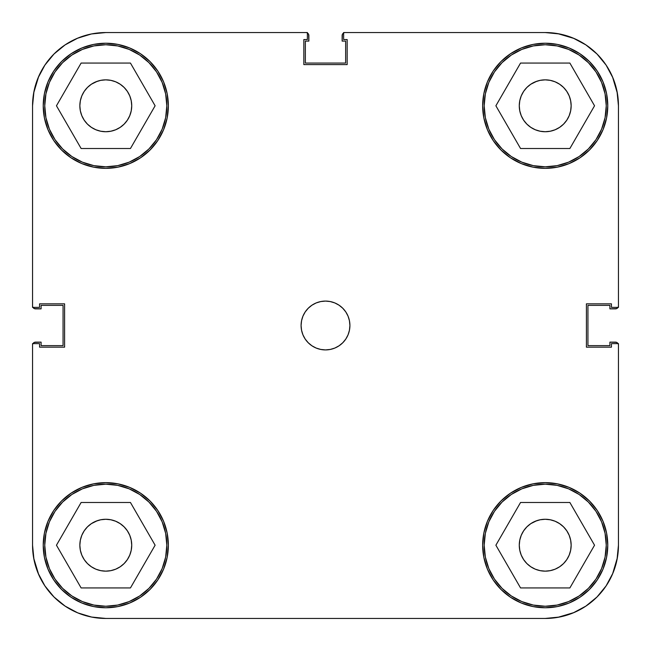 <?xml version="1.0" encoding="UTF-8"?>
<svg xmlns="http://www.w3.org/2000/svg" width="651" height="651" viewBox="0 0 651 651"><rect width="100%" height="100%" fill="white"/><g stroke="black" fill="none" stroke-linecap="round" stroke-linejoin="round"><path stroke-width="0.98" d="M166.819 105.787A61.031 61.031 0 0 1 105.787 166.819A61.031 61.031 0 0 1 44.756 105.787A61.031 61.031 0 0 1 105.787 44.756A61.031 61.031 0 0 1 166.819 105.787L165.647 117.693L162.172 129.142L156.533 139.696L148.941 148.941L139.696 156.533L129.142 162.172L117.693 165.647L105.787 166.819L93.882 165.647L82.433 162.172L71.879 156.533L62.634 148.941L55.042 139.696L49.403 129.142L45.928 117.693L44.756 105.787L45.928 93.882L49.403 82.433L55.042 71.879L62.634 62.634L71.879 55.042L82.433 49.403L93.882 45.928L105.787 44.756L117.693 45.928L129.142 49.403L139.696 55.042L148.941 62.634L156.533 71.879L162.172 82.433L165.647 93.882L166.819 105.787M606.244 105.787A61.031 61.031 0 0 1 545.212 166.819A61.031 61.031 0 0 1 484.181 105.787A61.031 61.031 0 0 1 545.212 44.756A61.031 61.031 0 0 1 606.244 105.787L605.072 117.693L601.597 129.142L595.958 139.696L588.366 148.941L579.121 156.533L568.567 162.172L557.118 165.647L545.212 166.819L533.307 165.647L521.858 162.172L511.304 156.533L502.059 148.941L494.467 139.696L488.828 129.142L485.353 117.693L484.181 105.787L485.353 93.882L488.828 82.433L494.467 71.879L502.059 62.634L511.304 55.042L521.858 49.403L533.307 45.928L545.212 44.756L557.118 45.928L568.567 49.403L579.121 55.042L588.366 62.634L595.958 71.879L601.597 82.433L605.072 93.882L606.244 105.787M606.244 545.212A61.031 61.031 0 0 1 545.212 606.244A61.031 61.031 0 0 1 484.181 545.212A61.031 61.031 0 0 1 545.212 484.181A61.031 61.031 0 0 1 606.244 545.212L605.072 557.118L601.597 568.567L595.958 579.121L588.366 588.366L579.121 595.958L568.567 601.597L557.118 605.072L545.212 606.244L533.307 605.072L521.858 601.597L511.304 595.958L502.059 588.366L494.467 579.121L488.828 568.567L485.353 557.118L484.181 545.212L485.353 533.307L488.828 521.858L494.467 511.304L502.059 502.059L511.304 494.467L521.858 488.828L533.307 485.353L545.212 484.181L557.118 485.353L568.567 488.828L579.121 494.467L588.366 502.059L595.958 511.304L601.597 521.858L605.072 533.307L606.244 545.212M166.819 545.212A61.031 61.031 0 0 1 105.787 606.244A61.031 61.031 0 0 1 44.756 545.212A61.031 61.031 0 0 1 105.787 484.181A61.031 61.031 0 0 1 166.819 545.212L165.647 557.118L162.172 568.567L156.533 579.121L148.941 588.366L139.696 595.958L129.142 601.597L117.693 605.072L105.787 606.244L93.882 605.072L82.433 601.597L71.879 595.958L62.634 588.366L55.042 579.121L49.403 568.567L45.928 557.118L44.756 545.212L45.928 533.307L49.403 521.858L55.042 511.304L62.634 502.059L71.879 494.467L82.433 488.828L93.882 485.353L105.787 484.181L117.693 485.353L129.142 488.828L139.696 494.467L148.941 502.059L156.533 511.304L162.172 521.858L165.647 533.307L166.819 545.212M301.087 325.5A24.412 24.412 0 0 1 325.5 301.087A24.412 24.412 0 0 1 349.912 325.5L349.441 320.74L348.057 316.158L345.795 311.935L342.76 308.24L339.065 305.205L334.842 302.943L330.26 301.559L325.5 301.087L320.74 301.559L316.158 302.943L311.935 305.205L308.24 308.24L305.205 311.935L302.943 316.158L301.559 320.74L301.087 325.5L301.559 330.26L302.943 334.842L305.205 339.065L308.24 342.76L311.935 345.795L316.158 348.057L320.74 349.441L325.5 349.912L330.26 349.441L334.842 348.057L339.065 345.795L342.76 342.76L345.795 339.065L348.057 334.842L349.441 330.26L349.912 325.5A24.412 24.412 0 0 1 325.5 349.912A24.412 24.412 0 0 1 301.087 325.5M482.66 105.787A62.553 62.553 0 0 1 545.212 43.235A62.553 62.553 0 0 1 607.774 105.787A62.553 62.553 0 0 1 545.212 168.349A62.553 62.553 0 0 1 482.66 105.787L483.856 117.994L487.42 129.728L493.198 140.543L500.977 150.023L510.457 157.802L521.272 163.58L533.006 167.144L545.212 168.34L557.419 167.144L569.153 163.58L579.968 157.802L589.448 150.023L597.227 140.543L603.005 129.728L606.569 117.994L607.765 105.787L606.569 93.581L603.005 81.847L597.227 71.032L589.448 61.552L579.968 53.773L569.153 47.995L557.419 44.431L545.212 43.235L533.006 44.431L521.272 47.995L510.457 53.773L500.977 61.552L493.198 71.032L487.42 81.847L483.856 93.581L482.66 105.787L483.856 93.581M43.235 105.787A62.553 62.553 0 0 1 105.787 43.235A62.553 62.553 0 0 1 168.349 105.787A62.553 62.553 0 0 1 105.787 168.349A62.553 62.553 0 0 1 43.235 105.787L44.431 117.994L47.995 129.728L53.773 140.543L61.552 150.023L71.032 157.802L81.847 163.58L93.581 167.144L105.787 168.34L117.994 167.144L129.728 163.58L140.543 157.802L150.023 150.023L157.802 140.543L163.58 129.728L167.144 117.994L168.34 105.787L167.144 93.581L163.58 81.847L157.802 71.032L150.023 61.552L140.543 53.773L129.728 47.995L117.994 44.431L105.787 43.235L93.581 44.431L81.847 47.995L71.032 53.773L61.552 61.552L53.773 71.032L47.995 81.847L44.431 93.581L43.235 105.787L44.431 93.581M43.235 545.212A62.553 62.553 0 0 1 105.787 482.651A62.553 62.553 0 0 1 168.349 545.212A62.553 62.553 0 0 1 105.787 607.765A62.553 62.553 0 0 1 43.235 545.212L44.431 557.419L47.995 569.153L53.773 579.968L61.552 589.448L71.032 597.227L81.847 603.005L93.581 606.569L105.787 607.765L117.994 606.569L129.728 603.005L140.543 597.227L150.023 589.448L157.802 579.968L163.58 569.153L167.144 557.419L168.34 545.212L167.144 533.006L163.58 521.272L157.802 510.457L150.023 500.977L140.543 493.198L129.728 487.42L117.994 483.856L105.787 482.66L93.581 483.856L81.847 487.42L71.032 493.198L61.552 500.977L53.773 510.457L47.995 521.272L44.431 533.006L43.235 545.212L44.431 533.006M482.66 545.212A62.553 62.553 0 0 1 545.212 482.651A62.553 62.553 0 0 1 607.774 545.212A62.553 62.553 0 0 1 545.212 607.765A62.553 62.553 0 0 1 482.66 545.212L483.856 557.419L487.42 569.153L493.198 579.968L500.977 589.448L510.457 597.227L521.272 603.005L533.006 606.569L545.212 607.765L557.419 606.569L569.153 603.005L579.968 597.227L589.448 589.448L597.227 579.968L603.005 569.153L606.569 557.419L607.765 545.212L606.569 533.006L603.005 521.272L597.227 510.457L589.448 500.977L579.968 493.198L569.153 487.42L557.419 483.856L545.212 482.66L533.006 483.856L521.272 487.42L510.457 493.198L500.977 500.977L493.198 510.457L487.42 521.272L483.856 533.006L482.66 545.212L483.856 533.006M519.278 545.212A25.934 25.934 0 0 1 545.212 519.27A25.934 25.934 0 0 1 571.155 545.212A25.934 25.934 0 0 1 545.212 571.147A25.934 25.934 0 0 1 519.278 545.212M79.853 545.212A25.934 25.934 0 0 1 105.787 519.27A25.934 25.934 0 0 1 131.73 545.212A25.934 25.934 0 0 1 105.787 571.147A25.934 25.934 0 0 1 79.853 545.212M79.853 105.787A25.934 25.934 0 0 1 105.787 79.853A25.934 25.934 0 0 1 131.73 105.787A25.934 25.934 0 0 1 105.787 131.73A25.934 25.934 0 0 1 79.853 105.787M519.278 105.787A25.934 25.934 0 0 1 545.212 79.853A25.934 25.934 0 0 1 571.155 105.787A25.934 25.934 0 0 1 545.212 131.73A25.934 25.934 0 0 1 519.278 105.787M573.238 38.124L559.502 33.958L573.238 38.124L585.9 44.895L597 54L606.105 65.1L612.876 77.762L617.042 91.498L618.45 105.787L618.45 307.378L611.435 307.378L611.435 303.838L586.413 303.838L586.413 347.162L611.435 347.162L611.435 343.622L618.45 343.622L618.45 545.212L617.042 559.502L612.876 573.238L617.042 559.502M32.55 105.763L32.55 307.378L39.573 307.378L39.573 303.838L64.595 303.838L64.595 347.162L39.573 347.162L39.573 343.622L32.55 343.622L32.55 545.212L32.55 343.622L39.573 343.622L39.573 347.162L64.595 347.162L64.595 303.838L39.573 303.838L39.573 307.378L32.55 307.378L32.55 105.787L33.958 91.498L38.124 77.762L33.958 91.498M38.124 77.762L44.895 65.1L54 54L65.1 44.895L77.762 38.124L91.498 33.958L105.787 32.55L307.378 32.55L307.378 39.573L303.838 39.573L303.838 64.595L347.17 64.595L347.17 39.573L343.63 39.573L343.63 32.55L545.212 32.55L559.502 33.958M77.762 612.876L91.498 617.042L77.762 612.876L65.1 606.105L54 597L44.895 585.9L38.124 573.238L33.958 559.502L32.55 545.237M535.285 81.823L540.151 80.35L545.212 79.853L550.274 80.35L555.14 81.823L559.624 84.223L563.554 87.446L566.777 91.376L569.177 95.86L570.65 100.726L571.155 105.787L570.65 110.849L569.177 115.715L566.777 120.199L563.554 124.129L559.624 127.352L555.14 129.752L550.274 131.225L545.212 131.722L540.151 131.225L535.285 129.752L530.801 127.352L526.871 124.129L523.648 120.199L521.248 115.715L519.775 110.849L519.27 105.787L519.775 100.726L521.248 95.86L523.648 91.376L526.871 87.446L530.801 84.223L536.733 81.277M569.177 95.86L569.397 96.421M555.14 129.752L553.692 130.298M521.248 115.715L521.028 115.154M95.86 81.823L100.726 80.35L105.787 79.853L110.849 80.35L115.715 81.823L120.199 84.223L124.129 87.446L127.352 91.376L129.752 95.86L131.225 100.726L131.73 105.787L131.225 110.849L129.752 115.715L127.352 120.199L124.129 124.129L120.199 127.352L115.715 129.752L110.849 131.225L105.787 131.722L100.726 131.225L95.86 129.752L91.376 127.352L87.446 124.129L84.223 120.199L81.823 115.715L80.35 110.849L79.845 105.787L80.35 100.726L81.823 95.86L84.223 91.376L87.446 87.446L91.376 84.223L97.308 81.277M129.752 95.86L129.972 96.421M115.715 129.752L114.267 130.298M81.823 115.715L81.603 115.154M95.86 521.248L100.726 519.775L105.787 519.278L110.849 519.775L115.715 521.248L120.199 523.648L124.129 526.871L127.352 530.801L129.752 535.285L131.225 540.151L131.73 545.212L131.225 550.274L129.752 555.14L127.352 559.624L124.129 563.554L120.199 566.777L115.715 569.177L110.849 570.65L105.787 571.147L100.726 570.65L95.86 569.177L91.376 566.777L87.446 563.554L84.223 559.624L81.823 555.14L80.35 550.274L79.845 545.212L80.35 540.151L81.823 535.285L84.223 530.801L87.446 526.871L91.376 523.648L97.308 520.702M129.752 535.285L129.972 535.846M115.715 569.177L114.267 569.723M81.823 555.14L81.603 554.579M535.285 521.248L540.151 519.775L545.212 519.278L550.274 519.775L555.14 521.248L559.624 523.648L563.554 526.871L566.777 530.801L569.177 535.285L570.65 540.151L571.155 545.212L570.65 550.274L569.177 555.14L566.777 559.624L563.554 563.554L559.624 566.777L555.14 569.177L550.274 570.65L545.212 571.147L540.151 570.65L535.285 569.177L530.801 566.777L526.871 563.554L523.648 559.624L521.248 555.14L519.775 550.274L519.27 545.212L519.775 540.151L521.248 535.285L523.648 530.801L526.871 526.871L530.801 523.648L536.733 520.702M569.177 535.285L569.397 535.846M555.14 569.177L553.692 569.723M521.248 555.14L521.028 554.579M612.876 573.238L606.105 585.9L597 597L585.9 606.105L573.238 612.876L559.502 617.042L545.212 618.45L105.787 618.45L91.498 617.042M32.55 105.787A73.237 73.237 0 0 1 105.787 32.55L307.378 32.55L307.378 39.573L303.838 39.573L303.838 64.595L347.17 64.595L347.17 39.573L343.63 39.573L343.63 32.55L545.212 32.55A73.237 73.237 0 0 1 618.45 105.787L618.45 307.378L611.435 307.378L611.435 303.838L586.413 303.838L586.413 347.162L611.435 347.162L611.435 343.622L618.45 343.622L618.45 545.212A73.237 73.237 0 0 1 545.212 618.45L105.787 618.45A73.237 73.237 0 0 1 32.55 545.212M557.419 44.431L545.212 43.235M533.006 167.144L545.212 168.34M606.569 117.994L607.765 105.787M117.994 44.431L105.787 43.235M93.581 167.144L105.787 168.34M167.144 117.994L168.34 105.787M117.994 483.856L105.787 482.66M93.581 606.569L105.787 607.765M167.144 557.419L168.34 545.212M557.419 483.856L545.212 482.66M533.006 606.569L545.212 607.765M606.569 557.419L607.765 545.212M521.248 535.285L523.648 530.801M540.151 519.775L545.212 519.27L550.274 519.775L545.212 519.278L540.151 519.775M569.177 555.14L566.777 559.624M550.274 570.65L545.212 571.155L540.151 570.65L545.212 571.147L550.274 570.65M81.823 535.285L84.223 530.801M100.726 519.775L105.787 519.27L110.849 519.775L105.787 519.278L100.726 519.775M129.752 555.14L127.352 559.624M110.849 570.65L105.787 571.155L100.726 570.65L105.787 571.147L110.849 570.65M81.823 95.86L84.223 91.376M100.726 80.35L105.787 79.845L110.849 80.35L105.787 79.853L100.726 80.35M129.752 115.715L127.352 120.199M110.849 131.225L105.787 131.73L100.726 131.225L105.787 131.722L110.849 131.225M521.248 95.86L523.648 91.376M540.151 80.35L545.212 79.845L550.274 80.35L545.212 79.853L540.151 80.35M569.177 115.715L566.777 120.199M550.274 131.225L545.212 131.73L540.151 131.225L545.212 131.722L550.274 131.225M130.452 502.491L81.123 502.491L56.458 545.212L81.123 587.934L130.452 587.934L155.117 545.212L130.452 502.491L81.123 502.491L56.458 545.212L81.123 587.934L130.452 587.934L155.117 545.212L130.452 502.491M71.879 494.467L82.433 488.828M156.533 511.304L162.172 521.858M139.696 595.958L129.142 601.597M55.042 579.121L49.403 568.567M569.877 502.491L520.548 502.491L495.883 545.212L520.548 587.934L569.877 587.934L594.542 545.212L569.877 502.491L520.548 502.491L495.883 545.212L520.548 587.934L569.877 587.934L594.542 545.212L569.877 502.491M511.304 494.467L521.858 488.828M595.958 511.304L601.597 521.858M579.121 595.958L568.567 601.597M494.467 579.121L488.828 568.567M569.877 63.066L520.548 63.066L495.883 105.787L520.548 148.509L569.877 148.509L594.542 105.787L569.877 63.066L520.548 63.066L495.883 105.787L520.548 148.509L569.877 148.509L594.542 105.787L569.877 63.066M511.304 55.042L521.858 49.403M595.958 71.879L601.597 82.433M579.121 156.533L568.567 162.172M494.467 139.696L488.828 129.142M130.452 63.066L81.123 63.066L56.458 105.787L81.123 148.509L130.452 148.509L155.117 105.787L130.452 63.066L81.123 63.066L56.458 105.787L81.123 148.509L130.452 148.509L155.117 105.787L130.452 63.066M71.879 55.042L82.433 49.403M156.533 71.879L162.172 82.433M139.696 156.533L129.142 162.172M55.042 139.696L49.403 129.142M77.257 38.336L90.57 34.145M612.558 77.005L617.376 93.272M573.995 612.558L557.728 617.376M38.661 574.491L33.706 558.151M78.869 613.323L91.856 617.115M612.558 573.995L617.376 557.728M573.995 38.442L557.728 33.624M38.661 76.509L33.706 92.849M110.849 519.775L105.787 519.27M80.35 540.151L79.845 545.212M100.726 570.65L105.787 571.155M131.225 550.274L131.73 545.212M550.274 519.775L545.212 519.27M519.775 540.151L519.27 545.212M540.151 570.65L545.212 571.155M570.65 550.274L571.155 545.212M550.274 80.35L545.212 79.845M519.775 100.726L519.27 105.787M540.151 131.225L545.212 131.73M570.65 110.849L571.155 105.787M110.849 80.35L105.787 79.845M80.35 100.726L79.845 105.787M100.726 131.225L105.787 131.73M131.225 110.849L131.73 105.787M33.95 91.531A73.237 73.237 0 0 1 91.531 33.95M545.156 618.45L546.539 618.442L545.156 618.45M617.555 343.028L618.214 344.013L616.57 342.361L609.906 342.133L609.906 345.64L587.934 345.64L587.934 305.36L609.906 305.36L609.906 308.867L616.57 308.639L618.214 306.987L617.555 307.972M618.45 105.844L618.442 104.461L618.45 105.844M343.028 33.445L344.013 32.786L342.361 34.43L342.133 41.094L345.64 41.094L345.64 63.066L305.36 63.066L305.36 41.094L308.867 41.094L308.639 34.43L306.987 32.786L307.972 33.445M33.445 307.972L32.786 306.987L34.43 308.639L41.094 308.867L41.094 305.36L63.066 305.36L63.066 345.64L41.094 345.64L41.094 342.133L34.43 342.361L32.786 344.013L33.445 343.028M44.74 585.664L45.342 586.567M53.122 596.104L54.44 597.431M64.083 605.414L66.158 606.805M104.445 618.434L105.91 618.45M584.468 607.041L587.218 605.21M605.21 587.218L607.041 584.468M618.442 546.539L618.45 545.156M607.041 66.532L605.21 63.782M587.218 45.79L584.468 43.959M546.539 32.558L545.156 32.55M105.91 32.55L104.445 32.566M66.158 44.195L64.083 45.586M54.44 53.569L53.122 54.896M45.342 64.433L44.74 65.336M618.027 307.378A3.052 3.052 0 0 1 615.398 308.867L609.906 308.867L609.906 305.36L587.934 305.36L587.934 345.64L609.906 345.64L609.906 342.133L615.398 342.133A3.052 3.052 0 0 1 618.027 343.622M307.378 32.973A3.052 3.052 0 0 1 308.867 35.602L308.867 41.094L305.36 41.094L305.36 63.066L345.64 63.066L345.64 41.094L342.133 41.094L342.133 35.602A3.052 3.052 0 0 1 343.63 32.973M32.973 343.622A3.052 3.052 0 0 1 35.602 342.133L41.094 342.133L41.094 345.64L63.066 345.64L63.066 305.36L41.094 305.36L41.094 308.867L35.602 308.867A3.052 3.052 0 0 1 32.973 307.378"/></g></svg>
